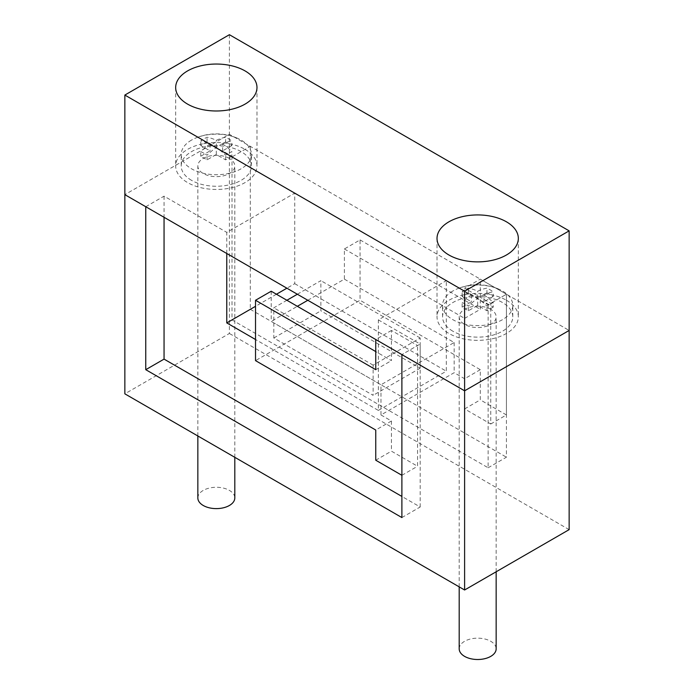<?xml version="1.0" encoding="UTF-8"?>
<svg xmlns="http://www.w3.org/2000/svg" width="694" height="694" viewBox="0 0 694 694"><rect width="100%" height="100%" fill="white"/><g stroke="black" fill="none" stroke-linecap="round" stroke-linejoin="round"><path stroke-width="0.52" stroke-dasharray="3.47 2.6" d="M245.069 149.375A40.66 23.475 180 0 1 256.98 165.979A40.66 23.475 180 0 1 231.883 187.666A40.66 23.475 180 0 1 187.571 182.574A40.66 23.475 180 0 1 175.669 165.979A40.66 23.475 180 0 1 200.766 144.291A40.66 23.475 180 0 1 245.069 149.375M506.429 300.268A40.66 23.475 180 0 1 518.331 316.872A40.66 23.475 180 0 1 493.234 338.559A40.66 23.475 180 0 1 448.931 333.467A40.66 23.475 180 0 1 437.02 316.872A40.66 23.475 180 0 1 462.117 295.184A40.66 23.475 180 0 1 506.429 300.268M229.393 34.7L229.393 134.289L124.851 194.65L229.393 134.289L569.149 330.448L506.429 294.239L488.134 304.805L446.311 280.662L378.36 319.891L378.36 410.423L255.522 339.505M297.344 294.239L320.862 280.654L320.862 310.834L420.182 368.176L420.182 337.995L373.138 365.157L373.138 395.337L273.818 337.995L273.818 307.815L286.891 300.268M420.182 368.176L373.138 395.337M273.818 337.995L320.862 310.834M420.182 337.995L320.862 280.654M373.138 365.157L273.818 307.815M226.773 253.492L226.773 232.377L294.733 193.14L294.733 283.673L286.891 288.201M276.438 294.239L255.522 306.306M378.36 410.423L446.311 371.195L446.311 280.662M294.733 283.673L446.311 371.195M145.766 206.725L164.053 196.159L226.773 232.377M164.053 196.159L164.053 217.283M401.887 517.559L420.182 506.993L401.887 496.436M420.182 506.993L420.182 344.033L401.887 354.599L417.562 345.543L391.433 330.448L391.433 360.628L375.749 351.572M378.36 319.891L420.182 344.033M294.733 193.14L232.004 156.931L250.3 146.365L229.393 134.298L229.393 333.476L124.851 393.836M488.134 304.805L488.134 467.765L232.004 319.891L232.004 156.931M250.3 146.365L250.3 309.324L232.004 319.891M488.134 467.765L506.429 457.199L506.429 294.239L480.291 279.144L464.607 288.201L490.745 303.287L490.745 424.008L464.607 408.913L464.607 378.733L454.154 372.704L380.98 414.951L380.98 384.771L271.207 321.4L297.344 306.306M250.3 309.324L506.429 457.199M569.149 529.635L229.393 333.476M307.798 300.268L344.389 279.144L344.389 248.964L360.065 239.916L360.065 300.276L255.522 360.628M344.389 279.144L454.154 342.524L380.98 384.771M271.207 291.22L271.207 321.4M344.389 248.964L464.607 318.381L464.607 288.201M454.154 342.524L454.154 372.704M464.607 318.381L480.291 309.324L480.291 279.144M360.065 239.916L480.291 309.324M380.98 414.951L391.433 420.989L391.433 451.161L417.562 466.255L417.562 345.543M391.433 420.989L375.749 430.037M464.607 408.913L480.291 399.865L480.291 369.685L360.065 300.276M480.291 369.685L464.607 378.733M375.749 460.217L391.433 451.161M401.887 475.303L417.562 466.255M375.749 369.685L391.433 360.628M391.433 330.448L375.749 339.505M490.745 424.008L506.429 414.951L506.429 294.239L490.745 303.287M506.429 414.951L480.291 399.865M490.745 309.324A18.478 10.67 0 0 0 470.601 307.008A18.478 10.67 0 0 0 459.194 316.872A18.478 10.67 0 0 0 464.607 324.41A18.478 10.67 0 0 0 484.75 326.727A18.478 10.67 0 0 0 496.158 316.872A18.478 10.67 0 0 0 490.745 309.324M459.194 648.838A18.478 10.67 180 0 1 470.601 638.974A18.478 10.67 180 0 1 490.745 641.291A18.478 10.67 180 0 1 496.158 648.838M452.852 291.003A35.116 20.273 0 0 0 442.564 305.334A35.116 20.273 0 0 0 452.852 319.674A35.116 20.273 0 0 0 491.118 324.063A35.116 20.273 0 0 0 512.788 305.334A35.116 20.273 0 0 0 502.508 291.003A35.116 20.273 0 0 0 498.483 289.008A35.116 20.273 0 0 0 456.869 289.008A35.116 20.273 0 0 0 452.852 291.003M452.852 331.203A35.116 20.273 180 0 1 442.564 316.872A35.116 20.273 180 0 1 464.243 298.142A35.116 20.273 180 0 1 502.508 302.532A35.116 20.273 180 0 1 512.788 316.872A35.116 20.273 180 0 1 491.118 335.601A35.116 20.273 180 0 1 452.852 331.203M465.266 304.137A50.246 29.009 -120 0 0 462.126 302.489A53.039 30.623 -60 0 1 471.408 294.837A53.039 30.623 -120 0 0 462.126 291.775A50.246 29.009 -60 0 1 468.398 288.149A53.039 30.623 60 0 1 477.68 291.22A53.039 30.623 -60 0 1 486.954 288.149A50.246 29.009 60 0 1 490.094 289.797A50.246 29.009 60 0 1 493.226 291.775A53.039 30.623 120 0 0 483.952 294.837L483.952 301.777L493.226 307.138L493.226 302.489A50.246 29.009 120 0 0 486.954 306.106A53.039 30.623 -120 0 0 477.68 298.463A53.039 30.623 120 0 0 468.398 306.106A50.246 29.009 -120 0 0 465.266 304.137M493.226 307.138L486.954 310.756L477.68 305.403L468.398 310.756L462.126 307.138L471.408 301.777L462.126 296.425L468.398 292.799L477.68 298.16L486.954 292.799L486.954 288.149M486.954 292.799L493.226 296.425L493.226 291.775M468.398 310.756L468.398 306.106M462.126 307.138L462.126 302.489M477.68 305.403L477.68 298.463M493.226 296.425L483.952 301.777M471.408 294.837L471.408 301.777M477.68 298.16L477.68 291.22M483.952 294.837A53.039 30.623 60 0 1 493.226 302.489M462.126 296.425L462.126 291.775M468.398 292.799L468.398 288.149M486.954 310.756L486.954 306.106M229.393 158.432A18.478 10.67 0 0 0 209.25 156.115A18.478 10.67 0 0 0 197.842 165.979A18.478 10.67 0 0 0 203.255 173.517A18.478 10.67 0 0 0 223.399 175.834A18.478 10.67 0 0 0 234.806 165.979A18.478 10.67 0 0 0 229.393 158.432M197.842 497.945A18.478 10.67 180 0 1 209.25 488.09A18.478 10.67 180 0 1 229.393 490.398A18.478 10.67 180 0 1 234.806 497.945M191.492 140.11A35.116 20.273 0 0 0 181.212 154.441A35.116 20.273 0 0 0 191.492 168.781A35.116 20.273 0 0 0 229.757 173.17A35.116 20.273 0 0 0 251.436 154.441A35.116 20.273 0 0 0 241.148 140.11A35.116 20.273 0 0 0 237.131 138.115A35.116 20.273 0 0 0 195.517 138.115A35.116 20.273 0 0 0 191.492 140.11M191.492 180.31A35.116 20.273 180 0 1 181.212 165.979A35.116 20.273 180 0 1 202.882 147.249A35.116 20.273 180 0 1 241.148 151.639A35.116 20.273 180 0 1 251.436 165.979A35.116 20.273 180 0 1 229.757 184.708A35.116 20.273 180 0 1 191.492 180.31M203.906 153.244A50.246 29.009 -120 0 0 200.774 151.596A53.039 30.623 -60 0 1 210.048 143.944A53.039 30.623 -120 0 0 200.774 140.882A50.246 29.009 -60 0 1 207.046 137.256A53.039 30.623 60 0 1 216.32 140.327A53.039 30.623 -60 0 1 225.602 137.256A50.246 29.009 60 0 1 228.734 138.913A50.246 29.009 60 0 1 231.874 140.882A53.039 30.623 120 0 0 222.592 143.944L222.592 150.884L231.874 156.245L231.874 151.596A50.246 29.009 120 0 0 225.602 155.213A53.039 30.623 -120 0 0 216.32 147.57A53.039 30.623 120 0 0 207.046 155.213A50.246 29.009 -120 0 0 203.906 153.244M231.874 156.245L225.602 159.863L216.32 154.51L207.046 159.863L200.774 156.245L210.048 150.884L200.774 145.532L207.046 141.906L216.32 147.267L225.602 141.906L225.602 137.256M225.602 141.906L231.874 145.532L231.874 140.882M207.046 159.863L207.046 155.213M200.774 156.245L200.774 151.596M216.32 154.51L216.32 147.57M231.874 145.532L222.592 150.884M210.048 143.944L210.048 150.884M216.32 147.267L216.32 140.327M222.592 143.944A53.039 30.623 60 0 1 231.874 151.596M200.774 145.532L200.774 140.882M207.046 141.906L207.046 137.256M225.602 159.863L225.602 155.213M256.98 87.513L256.98 165.979M518.331 238.406L518.331 316.872M437.02 238.406L437.02 316.872M175.669 87.513L175.669 165.979M459.194 586.864L459.194 316.872M442.564 316.872L442.564 305.334M498.483 289.008A53.221 53.221 0 0 0 456.869 289.008M512.788 316.872L512.788 305.334M496.158 571.778L496.158 316.872M197.842 435.979L197.842 165.979M181.212 165.979L181.212 154.441M237.131 138.115A53.221 53.221 0 0 0 195.517 138.115M251.436 165.979L251.436 154.441M234.806 457.311L234.806 165.979"/><path stroke-width="1.04" d="M245.069 70.918A40.66 23.475 180 0 1 256.98 87.513A40.66 23.475 180 0 1 231.883 109.201A40.66 23.475 180 0 1 187.571 104.109A40.66 23.475 180 0 1 175.669 87.513A40.66 23.475 180 0 1 200.766 65.826A40.66 23.475 180 0 1 245.069 70.918M506.429 221.802A40.66 23.475 180 0 1 518.331 238.406A40.66 23.475 180 0 1 493.234 260.094A40.66 23.475 180 0 1 448.931 255.002A40.66 23.475 180 0 1 437.02 238.406A40.66 23.475 180 0 1 462.117 216.719A40.66 23.475 180 0 1 506.429 221.802M124.851 95.061L464.607 291.22L569.149 230.859L229.393 34.7L124.851 95.061L124.851 194.65L145.766 206.725M464.607 291.22L464.607 390.809L124.851 194.65L124.851 393.836L464.607 589.995L569.149 529.635L569.149 330.448L464.607 390.809L569.149 330.457M569.149 230.859L569.149 330.448M286.891 300.268L297.344 294.239M255.522 306.306L226.773 322.91L226.773 253.492M286.891 288.201L276.438 294.239M255.522 339.505L226.773 322.91M164.053 217.283L164.053 359.119L145.757 369.685L145.757 206.725M401.887 496.436L164.053 359.119M145.757 369.685L401.887 517.559L401.887 354.599L464.607 390.809L464.607 589.995M297.344 306.306L307.798 300.268M255.522 300.268L375.749 369.685L375.749 339.505L401.887 354.591L401.887 475.303L375.749 460.217L375.749 430.037L255.522 360.628L255.522 300.268L271.207 291.22L375.749 351.572M496.158 571.778L496.158 648.838A18.478 10.67 180 0 1 484.75 658.693A18.478 10.67 180 0 1 464.607 656.377A18.478 10.67 180 0 1 459.194 648.838L459.194 586.864M234.806 457.311L234.806 497.945A18.478 10.67 180 0 1 223.399 507.8A18.478 10.67 180 0 1 203.255 505.492A18.478 10.67 180 0 1 197.842 497.945L197.842 435.979"/></g></svg>
